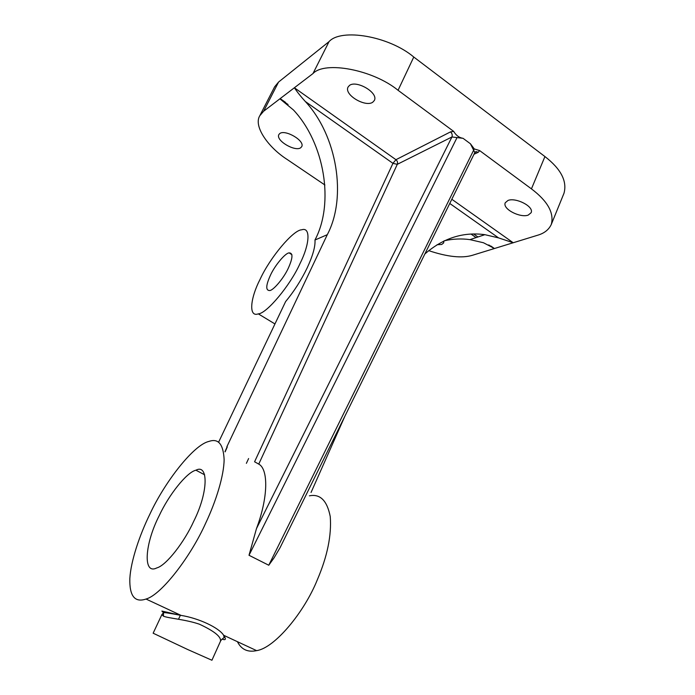 <?xml version="1.0" encoding="UTF-8"?>
<svg xmlns="http://www.w3.org/2000/svg" width="695" height="695" viewBox="0 0 695 695"><rect width="100%" height="100%" fill="white"/><g stroke="black" fill="none" stroke-linecap="round" stroke-linejoin="round"><path stroke-width="1.04" d="M474.894 152.474L476.553 151.71C475.919 151.545 475.345 151.84 474.833 152.596L470.428 143.778L474.277 148.93L479.646 150.589L478.195 152.327L476.553 151.71L475.224 152.04M146.028 599.038C134.787 602.86 129.392 596.041 129.835 578.587C130.808 560.943 139.678 534.95 149.842 514.239C164.897 481.67 193.914 444.6 208.969 441.421C218.282 438.119 223.33 444.131 224.12 459.447C224.033 475.389 216.136 501.078 205.711 523.074C190.838 556.443 161.405 594.859 146.028 599.038L181.091 615.405C169.45 613.155 163.594 612.269 163.507 612.747L161.874 611.07L181.091 615.405C198.805 618.229 219.038 627.759 223.616 635.239L224.129 637.35C224.694 637.263 220.906 639.756 220.489 641.242L220.489 641.242C221.349 636.811 214.312 631.13 199.378 624.188C185.052 619.315 168.433 618.324 163.447 616.17L161.874 614.615L163.507 612.747L163.447 616.17M309.405 495.83C320.143 493.659 327.084 500.556 330.238 516.524C331.689 535.185 327.38 556.287 317.32 579.804C304.297 612.26 274.568 648.14 256.603 650.633L223.616 635.247C226.335 639.218 225.858 640.503 222.174 639.113L222.113 639.087M470.428 143.778L463.052 138.322L451.941 136.967L397.288 164.333L258.748 464.104L254.579 461.775L392.944 163.342L305.305 101.487C337.04 135.655 347.187 197.119 327.293 234.684L314.991 240.01C315.426 246.447 312.82 255.743 307.173 267.888C301.204 280.233 294.011 291.466 285.61 301.587L218.569 442.272M300.092 263.379C290.38 285.341 266.489 313.714 258.297 313.862C248.489 317.554 250.131 298.52 260.086 279.32C269.921 257.697 293.221 229.906 301.7 229.802C310.717 226.648 309.857 244.006 300.092 263.379M270.459 275.194C274.855 265.455 285.376 252.928 289.12 252.893C293.134 252.876 292.882 257.932 288.364 268.053C283.994 277.861 273.352 290.501 269.669 290.545C265.568 290.536 265.829 285.41 270.459 275.194M161.865 614.632L153.143 633.206L187.711 649.521L211.932 660.25L220.489 641.242M507.984 200.455L505.265 202.749C502.207 209.004 520.216 218.117 528.183 215.12L531.11 212.731C534.273 206.493 515.725 197.215 507.984 200.455M349.498 85.407L348.039 87.075C343.886 94.885 365.405 107.438 372.711 102.261L374.37 100.445C378.645 92.678 356.526 79.899 349.498 85.407M279.79 133.527L278.843 134.587C275.533 140.564 295.01 151.892 300.648 147.809L301.726 146.654C305.131 140.72 285.202 129.201 279.79 133.527M437.051 244.727L441.725 244.466L443.688 242.885L443.757 241.069M256.603 650.633C247.724 652.509 241.33 649.53 237.412 641.676M474.833 152.596L280.068 547.695L274.073 557.824L268.765 565.235L249.01 555.279L256.481 528.582L451.941 136.967C452.575 135.021 452.097 133.327 450.499 131.894L453.696 131.407L398.061 90.289C372.876 69.622 324.704 60.734 312.985 73.557L279.903 98.812L293.472 109.992C324.582 143.231 334.512 203.209 314.983 239.94L314.991 240.01M159.19 515.716C168.529 495.413 186.573 472.279 195.921 470.202C208.396 463.539 208.587 491.678 193.775 521.189C184.514 541.796 166.305 565.452 156.827 567.911C142.623 575.225 144.734 543.803 159.19 515.716M490.896 246.047L493.971 248.202L483.451 242.746L469.959 239.627C461.584 238.463 453.079 238.828 444.453 240.739M424.854 253.979C443.106 238.142 463.113 231.704 484.875 234.675L498.558 237.89L449.761 203.453M493.971 248.202L494.084 248.628L513.205 242.746L498.558 237.89M248.619 458.544L246.386 463.339M305.305 101.487C300.97 96.761 297.338 92.183 294.385 87.761L395.95 159.694L450.499 131.894M288.051 104.511L279.903 98.812L263.613 111.252L259.791 115.744C253.223 126.203 268.287 147.496 287.287 159.555L324.913 185M451.82 199.265L513.205 242.746L537.609 235.24C544.228 233.338 548.781 229.758 551.274 224.494C554.332 213.044 547.721 201.176 531.44 188.875L479.646 150.589M258.748 464.104C268.487 469.116 268.296 497.342 256.481 528.582M453.696 131.407C456.05 135.403 459.169 137.706 463.052 138.322M531.44 188.875L544.932 156.557L413.777 57.033L398.061 90.289M312.985 73.557L329.03 41.631L278.565 82.053L263.613 111.252M428.719 250.634C447.38 256.881 461.958 258.436 472.452 255.282L494.084 248.628L488.785 244.927M329.03 41.631C341.097 28.009 389.087 36.123 413.777 57.033M259.791 115.744L274.612 86.84L278.565 82.053M544.932 156.557C560.952 168.981 567.302 181.213 563.993 193.236L551.274 224.494M311.047 492.468L344.894 416.192M226.883 446.72L327.293 234.684M268.765 565.235L474.277 148.93M471.028 234.067L476.075 237.594M227.274 446.937L225.145 451.846M478.195 152.327L474.016 154.238M456.98 137.688L249.01 555.279M397.288 164.333L392.944 163.342L395.95 159.694C397.444 160.997 397.896 162.543 397.288 164.333M258.297 313.862L274.951 323.948M289.12 252.893L291.9 254.665M178.511 619.262L180.448 615.101M195.921 470.202L204.634 474.798M484.875 234.675L469.959 239.627M227.109 446.85L224.971 451.759M285.48 102.339L280.832 99.081M473.643 233.98L477.934 236.978"/></g></svg>
